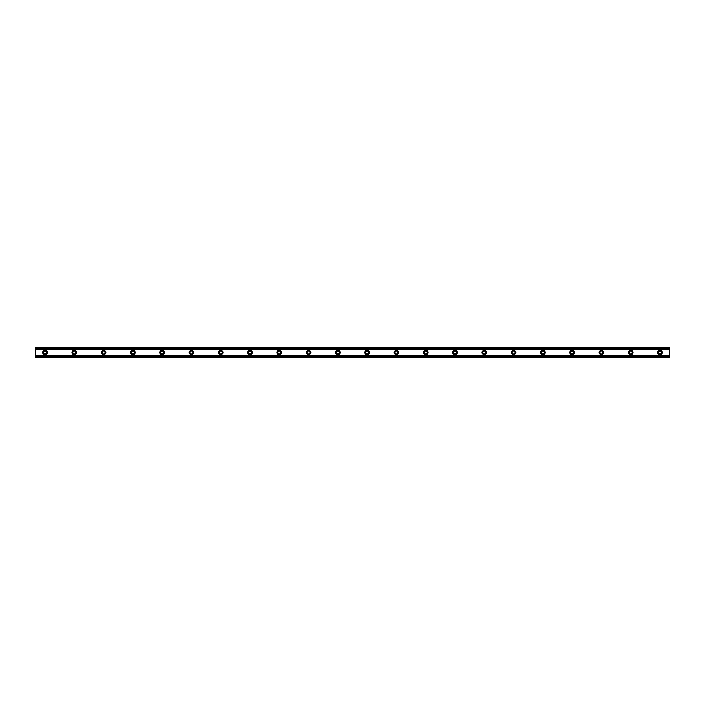 <?xml version="1.0" encoding="UTF-8"?>
<svg xmlns="http://www.w3.org/2000/svg" width="705" height="705" viewBox="0 0 705 705"><rect width="100%" height="100%" fill="white"/><g stroke="black" fill="none" stroke-linecap="round" stroke-linejoin="round"><path stroke-width="1.06" d="M45.014 353.963A1.463 1.463 0 0 1 43.551 352.5A1.463 1.463 0 0 1 45.014 351.037A1.463 1.463 0 0 1 46.477 352.5A1.463 1.463 0 0 1 45.014 353.963M659.986 353.963A1.463 1.463 0 0 1 658.523 352.5A1.463 1.463 0 0 1 659.986 351.037A1.463 1.463 0 0 1 661.449 352.5A1.463 1.463 0 0 1 659.986 353.963M630.702 353.963A1.463 1.463 0 0 1 629.239 352.5A1.463 1.463 0 0 1 630.702 351.037A1.463 1.463 0 0 1 632.165 352.5A1.463 1.463 0 0 1 630.702 353.963M601.418 353.963A1.463 1.463 0 0 1 599.955 352.5A1.463 1.463 0 0 1 601.418 351.037A1.463 1.463 0 0 1 602.881 352.5A1.463 1.463 0 0 1 601.418 353.963M572.134 353.963A1.463 1.463 0 0 1 570.671 352.5A1.463 1.463 0 0 1 572.134 351.037A1.463 1.463 0 0 1 573.597 352.5A1.463 1.463 0 0 1 572.134 353.963M542.85 353.963A1.463 1.463 0 0 1 541.387 352.5A1.463 1.463 0 0 1 542.85 351.037A1.463 1.463 0 0 1 544.313 352.5A1.463 1.463 0 0 1 542.85 353.963M513.566 353.963A1.463 1.463 0 0 1 512.103 352.5A1.463 1.463 0 0 1 513.566 351.037A1.463 1.463 0 0 1 515.029 352.5A1.463 1.463 0 0 1 513.566 353.963M484.282 353.963A1.463 1.463 0 0 1 482.819 352.5A1.463 1.463 0 0 1 484.282 351.037A1.463 1.463 0 0 1 485.745 352.5A1.463 1.463 0 0 1 484.282 353.963M454.998 353.963A1.463 1.463 0 0 1 453.535 352.5A1.463 1.463 0 0 1 454.998 351.037A1.463 1.463 0 0 1 456.461 352.5A1.463 1.463 0 0 1 454.998 353.963M425.714 353.963A1.463 1.463 0 0 1 424.251 352.5A1.463 1.463 0 0 1 425.714 351.037A1.463 1.463 0 0 1 427.177 352.5A1.463 1.463 0 0 1 425.714 353.963M396.43 353.963A1.463 1.463 0 0 1 394.959 352.5A1.463 1.463 0 0 1 396.43 351.037A1.463 1.463 0 0 1 397.893 352.5A1.463 1.463 0 0 1 396.43 353.963M367.146 353.963A1.463 1.463 0 0 1 365.675 352.5A1.463 1.463 0 0 1 367.146 351.037A1.463 1.463 0 0 1 368.609 352.5A1.463 1.463 0 0 1 367.146 353.963M337.854 353.963A1.463 1.463 0 0 1 336.391 352.5A1.463 1.463 0 0 1 337.854 351.037A1.463 1.463 0 0 1 339.325 352.5A1.463 1.463 0 0 1 337.854 353.963M308.57 353.963A1.463 1.463 0 0 1 307.107 352.5A1.463 1.463 0 0 1 308.57 351.037A1.463 1.463 0 0 1 310.041 352.5A1.463 1.463 0 0 1 308.57 353.963M279.286 353.963A1.463 1.463 0 0 1 277.823 352.5A1.463 1.463 0 0 1 279.286 351.037A1.463 1.463 0 0 1 280.749 352.5A1.463 1.463 0 0 1 279.286 353.963M250.002 353.963A1.463 1.463 0 0 1 248.539 352.5A1.463 1.463 0 0 1 250.002 351.037A1.463 1.463 0 0 1 251.465 352.5A1.463 1.463 0 0 1 250.002 353.963M220.718 353.963A1.463 1.463 0 0 1 219.255 352.5A1.463 1.463 0 0 1 220.718 351.037A1.463 1.463 0 0 1 222.181 352.5A1.463 1.463 0 0 1 220.718 353.963M191.434 353.963A1.463 1.463 0 0 1 189.971 352.5A1.463 1.463 0 0 1 191.434 351.037A1.463 1.463 0 0 1 192.897 352.5A1.463 1.463 0 0 1 191.434 353.963M162.15 353.963A1.463 1.463 0 0 1 160.687 352.5A1.463 1.463 0 0 1 162.15 351.037A1.463 1.463 0 0 1 163.613 352.5A1.463 1.463 0 0 1 162.15 353.963M132.866 353.963A1.463 1.463 0 0 1 131.403 352.5A1.463 1.463 0 0 1 132.866 351.037A1.463 1.463 0 0 1 134.329 352.5A1.463 1.463 0 0 1 132.866 353.963M103.582 353.963A1.463 1.463 0 0 1 102.119 352.5A1.463 1.463 0 0 1 103.582 351.037A1.463 1.463 0 0 1 105.045 352.5A1.463 1.463 0 0 1 103.582 353.963M74.298 353.963A1.463 1.463 0 0 1 72.835 352.5A1.463 1.463 0 0 1 74.298 351.037A1.463 1.463 0 0 1 75.761 352.5A1.463 1.463 0 0 1 74.298 353.963M45.014 350.182A2.318 2.318 0 0 0 42.697 352.5A2.318 2.318 0 0 0 45.014 354.818A2.318 2.318 0 0 0 47.332 352.5A2.318 2.318 0 0 0 45.014 350.182M659.986 350.182A2.318 2.318 0 0 0 657.668 352.5A2.318 2.318 0 0 0 659.986 354.818A2.318 2.318 0 0 0 662.303 352.5A2.318 2.318 0 0 0 659.986 350.182M630.702 350.182A2.318 2.318 0 0 0 628.384 352.5A2.318 2.318 0 0 0 630.702 354.818A2.318 2.318 0 0 0 633.019 352.5A2.318 2.318 0 0 0 630.702 350.182M601.418 350.182A2.318 2.318 0 0 0 599.1 352.5A2.318 2.318 0 0 0 601.418 354.818A2.318 2.318 0 0 0 603.736 352.5A2.318 2.318 0 0 0 601.418 350.182M572.134 350.182A2.318 2.318 0 0 0 569.816 352.5A2.318 2.318 0 0 0 572.134 354.818A2.318 2.318 0 0 0 574.452 352.5A2.318 2.318 0 0 0 572.134 350.182M542.85 350.182A2.318 2.318 0 0 0 540.532 352.5A2.318 2.318 0 0 0 542.85 354.818A2.318 2.318 0 0 0 545.168 352.5A2.318 2.318 0 0 0 542.85 350.182M513.566 350.182A2.318 2.318 0 0 0 511.248 352.5A2.318 2.318 0 0 0 513.566 354.818A2.318 2.318 0 0 0 515.884 352.5A2.318 2.318 0 0 0 513.566 350.182M484.282 350.182A2.318 2.318 0 0 0 481.964 352.5A2.318 2.318 0 0 0 484.282 354.818A2.318 2.318 0 0 0 486.6 352.5A2.318 2.318 0 0 0 484.282 350.182M454.998 350.182A2.318 2.318 0 0 0 452.68 352.5A2.318 2.318 0 0 0 454.998 354.818A2.318 2.318 0 0 0 457.316 352.5A2.318 2.318 0 0 0 454.998 350.182M425.714 350.182A2.318 2.318 0 0 0 423.397 352.5A2.318 2.318 0 0 0 425.714 354.818A2.318 2.318 0 0 0 428.032 352.5A2.318 2.318 0 0 0 425.714 350.182M396.43 350.182A2.318 2.318 0 0 0 394.113 352.5A2.318 2.318 0 0 0 396.43 354.818A2.318 2.318 0 0 0 398.748 352.5A2.318 2.318 0 0 0 396.43 350.182M367.146 350.182A2.318 2.318 0 0 0 364.82 352.5A2.318 2.318 0 0 0 367.146 354.818A2.318 2.318 0 0 0 369.464 352.5A2.318 2.318 0 0 0 367.146 350.182M337.854 350.182A2.318 2.318 0 0 0 335.536 352.5A2.318 2.318 0 0 0 337.854 354.818A2.318 2.318 0 0 0 340.18 352.5A2.318 2.318 0 0 0 337.854 350.182M308.57 350.182A2.318 2.318 0 0 0 306.252 352.5A2.318 2.318 0 0 0 308.57 354.818A2.318 2.318 0 0 0 310.887 352.5A2.318 2.318 0 0 0 308.57 350.182M279.286 350.182A2.318 2.318 0 0 0 276.968 352.5A2.318 2.318 0 0 0 279.286 354.818A2.318 2.318 0 0 0 281.603 352.5A2.318 2.318 0 0 0 279.286 350.182M250.002 350.182A2.318 2.318 0 0 0 247.684 352.5A2.318 2.318 0 0 0 250.002 354.818A2.318 2.318 0 0 0 252.319 352.5A2.318 2.318 0 0 0 250.002 350.182M220.718 350.182A2.318 2.318 0 0 0 218.4 352.5A2.318 2.318 0 0 0 220.718 354.818A2.318 2.318 0 0 0 223.036 352.5A2.318 2.318 0 0 0 220.718 350.182M191.434 350.182A2.318 2.318 0 0 0 189.116 352.5A2.318 2.318 0 0 0 191.434 354.818A2.318 2.318 0 0 0 193.752 352.5A2.318 2.318 0 0 0 191.434 350.182M162.15 350.182A2.318 2.318 0 0 0 159.832 352.5A2.318 2.318 0 0 0 162.15 354.818A2.318 2.318 0 0 0 164.468 352.5A2.318 2.318 0 0 0 162.15 350.182M132.866 350.182A2.318 2.318 0 0 0 130.548 352.5A2.318 2.318 0 0 0 132.866 354.818A2.318 2.318 0 0 0 135.184 352.5A2.318 2.318 0 0 0 132.866 350.182M103.582 350.182A2.318 2.318 0 0 0 101.264 352.5A2.318 2.318 0 0 0 103.582 354.818A2.318 2.318 0 0 0 105.9 352.5A2.318 2.318 0 0 0 103.582 350.182M74.298 350.182A2.318 2.318 0 0 0 71.981 352.5A2.318 2.318 0 0 0 74.298 354.818A2.318 2.318 0 0 0 76.616 352.5A2.318 2.318 0 0 0 74.298 350.182M35.25 356.915L35.25 355.673L669.75 355.673L669.75 357.382L35.25 357.382L35.25 356.915L669.75 356.915M35.25 348.085L669.75 348.085L669.75 347.618L35.25 347.618L35.25 355.673M669.75 348.085L669.75 355.673M669.75 356.792L35.25 356.792M35.25 349.327L669.75 349.327M35.25 348.208L669.75 348.208"/></g></svg>
